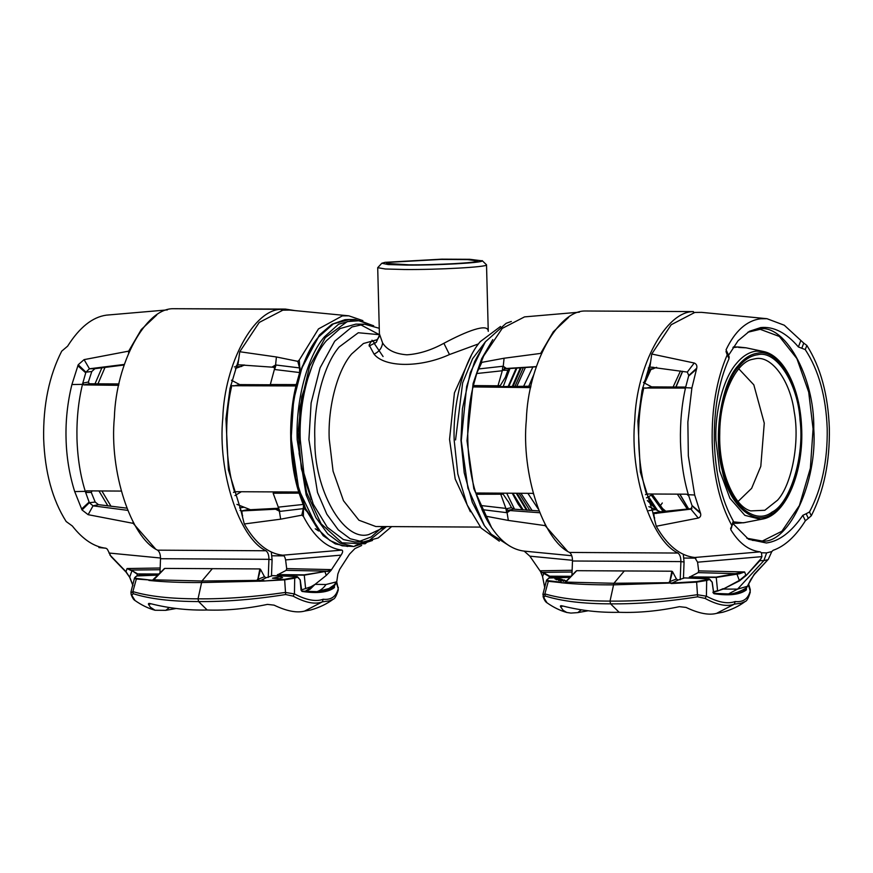 <?xml version="1.0" encoding="UTF-8"?>
<svg xmlns="http://www.w3.org/2000/svg" width="873" height="873" viewBox="0 0 873 873"><rect width="100%" height="100%" fill="white"/><g stroke="black" fill="none" stroke-linecap="round" stroke-linejoin="round"><path stroke-width="1.31" d="M738.045 501.473L751.631 488.334L760.798 466.346L764.268 423.143L753.814 384.829L738.776 368.81M478.546 343.875L449.475 354.547C420.47 367.828 384.687 367.642 374.059 354.132L369.126 345.01L371.145 341.605L376.7 339.881M381.85 263.242L388.092 264.541L406.654 265.086C437.449 265.359 482.813 262.817 482.223 260.841L469.772 259.303L441.782 259.161L385.037 262.337L381.85 263.242L377.703 267.684L385.288 268.982L404.646 269.517C438.006 269.812 487.156 267.062 486.523 264.923L488.258 331.347C488.214 322.694 466.215 331.358 443.877 343.296C431.197 350.215 418.865 354.056 406.883 354.809C395.131 353.925 387.045 349.975 382.603 342.958L379.46 334.021M486.545 264.835L482.169 260.612M477.629 260.962L467.699 259.608L440.887 259.423L389.347 262.315L386.455 263.406L408.979 264.814C436.947 265.065 478.164 262.751 477.629 260.962L477.575 261.016M499.323 541.162L481.187 528.11L467.175 504.965L457.812 473.93L454.189 440.385C452.618 403.097 463.879 360.505 480.292 341.616L500.513 326.48M391.639 526.605L378.184 537.964L363.255 541.947L350.182 538.75L338.277 529.867L326.84 514.208L317.521 492.514L308.922 439.588L311.115 402.977L320.075 367.849L334.719 341.19L351.939 326.971L364.51 324.189L379.286 328.303M355.878 324.134L340.132 328.532L326.349 340.765C309.937 359.654 298.675 402.246 300.247 439.534L303.869 473.079L313.221 504.114L327.244 527.248L343.395 539.558L354.536 541.904M358.923 541.587L371.276 536.884L382.963 526.561M378.958 334.435L360.123 324.494M373.677 325.771L355.093 319.529L349.353 319.496L333.377 323.883L318.449 337.087L302.211 366.573L293.612 400.14L291.08 439.719L295.663 478.459L305.965 509.777L317.674 528.885M319.027 336.378L318.667 336.825C301.556 356.511 289.814 400.903 291.451 439.774L298.806 489.666L317.958 529.256L329.907 540.485L342.151 545.821L353.838 546.498L372.487 540.463M355.071 545.669L364.325 541.937M372.411 325.367L359.862 320.675L347.279 321.591L325.345 337.567L309.599 366.289L299.81 407.833L299.133 453.513L306.707 492.852L321.1 523.778L342.009 542.82L365.089 543.792L386.51 526.583M355.093 319.529L338.582 324.232L324.407 336.858C307.296 356.544 295.565 400.936 297.191 439.806L306.172 494.98L315.873 517.591L327.801 533.916L340.208 543.159L353.838 546.498M485.224 342.074L470.351 372.476L462.428 408.728L460.955 440.167L464.218 472.773L472.282 502.281L484.209 525.393M511.338 321.45L506.111 323.337L485.464 341.736L474.617 361.662L466.629 386.521L461.26 440.712L467.917 488.094L484.45 525.732L491.27 534.2L510.094 546.312M476.352 493.005L476.734 494.205M492.798 339.608L481.656 358.705L473.09 383.596L467 440.745L473.821 488.716L491.75 527.947M235.383 368.504L244.647 365.045L239.999 364.903L271.961 367.14L275.584 364.979L270.314 384.535L296.285 384.6L299.668 372.553L299.57 368.111L297.791 361.346L276.414 356.97L239.769 351.743L259.237 322.443L282.852 310.155L289.596 310.079L348.774 315.819L362.906 320.631M119.001 383.934L89.308 383.771L88.38 382.014L91.785 371.516L94.906 368.69L124.141 365.001M233.495 492.383L236.365 491.717L298.741 492.023C289.116 461.992 287.97 418.069 295.969 385.942L271.852 385.539L275.148 384.807L239.726 384.611L231.454 380.213M275.148 384.807L274.951 385.571M241.308 491.739L234.968 495.58M92.112 490.79L91.272 492.416L95.201 502.062L98.463 504.659L126.825 508.151M278.509 508.25L250.431 509.723L236.921 504.376M132.925 585.663L129.684 577.293L125.93 571.957L111.1 556.581L107.314 549.161L105.949 548.233C94.12 546.902 82.913 539.492 72.328 525.983L66.173 521.53C52.369 499.738 44.861 472.086 43.65 438.562C43.104 404.974 49.128 375.848 61.71 351.164L67.625 346.166C79.476 327.43 92.396 317.085 106.397 315.142L167.42 309.893M155.35 548.724L133.187 523.353L88.14 514.677L82.029 509.952L74.696 491.575C69.382 474.639 66.501 457.048 66.053 438.824C65.551 420.611 67.494 402.518 71.902 384.556L78.221 364.739L84.081 359.632L128.68 351.132L141.306 329.514L156.638 315.098M98.878 547.546L105.949 548.233M133.034 521.77L133.187 523.353M242.203 513.608L241.101 511.272L244.287 523.975L280.659 519.173L301.818 515.179L303.378 516.358C314.116 536.993 326.971 548.244 341.965 550.11C343.122 550.787 342.827 552.456 341.059 555.13L330.976 570.473L304.361 575.154L277.363 574.947L277.385 575.765M250.431 509.723L241.101 511.272L242.061 512.909L241.592 510.945L277.778 509.101M277.363 574.947L286.191 570.342L327.353 571.16L304.241 574.838L277.483 574.598M244.287 523.975C255.254 543.17 268.076 553.58 282.754 555.206C283.954 555.163 284.904 556.723 285.602 559.909L286.682 568.607L286.191 570.342M282.754 555.206L341.965 550.11M347.716 546.465L335.254 543.846L323.163 535.706L303.498 505.358L303.378 516.358M314.018 592.341C318.972 591.621 322.966 589.013 326 584.506L315.088 584.343L326.316 575.383L330.976 570.473M326 584.506L336.749 581.778L337.862 574.008L339.63 569.447L349.516 554.126L354.929 548.571L361.662 545.483M303.891 508.719L303.247 508.643L301.818 515.179M303.498 505.358L303.247 508.643L279.851 511.392L273.151 493.223L300.301 493.136L273.151 493.223M276.686 509.199L279.415 511.414L278.225 507.158L303.127 504.452L299.133 493.278M277.92 509.057L278.4 507.573M275.682 509.286L279.851 511.392M248.434 509.483L241.592 510.945L240.064 510.421M98.463 504.659L93.04 505.838L127.709 510.356M95.201 502.062L89.341 502.684L93.04 505.838L88.14 514.677M118.706 385.331L83.743 384.906L82.793 383.16L82.498 384.349C78.406 401.122 76.562 419.215 76.966 438.65C77.577 458.063 80.36 475.632 85.303 491.368L85.652 492.481L91.272 492.416M86.492 490.866L85.652 492.481L89.341 502.684L82.029 509.952M86.525 490.866L121.227 491.073M298.741 492.023L299.363 492.012M85.303 491.368L74.696 491.575M279.415 511.414L280.659 519.173M234.575 491.946C225.169 461.621 224.034 418.08 231.792 385.724L295.969 385.942M128.593 353.129L128.68 351.132M238.285 362.099L237.26 364.816L238.143 363.135L239.769 351.743M239.628 364.903L237.26 364.816L238.143 363.135L237.772 365.176L236.343 365.7M297.791 361.346L299.286 360.025L318.47 328.914L342.336 315.884L348.785 315.819M348.971 319.496L344.999 319.693L331.936 324.276L319.398 335.025L299.996 371.571L299.286 360.025M300.214 368.002L276.021 365.012L274.624 369.508L299.668 372.553L299.996 371.571M297.453 384.447L296.285 384.6M271.961 367.14L273.926 367.347L274.777 369.028M272.965 367.249L275.584 364.979L276.414 356.97M94.906 368.69L89.45 368.777L124.337 364.423M91.785 371.516L85.925 372.171L89.45 368.777L84.081 359.632M88.38 382.014L82.793 383.16L85.925 372.171L78.221 364.739M82.498 384.349L71.902 384.556M243.971 507.246L239.562 507.944M230.712 385.255L231.792 385.724M234.357 366.889L241.625 366.474M160.097 569.72L131.114 570.069L137.672 573.921L158.526 574.019M160.163 568.007L127.043 568.541L131.114 570.069L137.345 574.227L136.963 575.831M137.672 573.921L142.135 574.761L158.199 574.379M109.791 554.868L126.018 571.695L127.043 568.541L130.819 570.407M132.063 570.451L129.695 577.064L132.914 585.401M126.018 571.695L129.826 577.468L126.018 571.695L111.624 557.094M301.152 590.017L310.984 586.754L315.088 584.343M304.241 574.838L305.615 588.675M305.266 591.578L310.21 589.144L314.913 584.474M331.173 570.233L327.397 571.499M324.854 571.52L326.316 575.383M304.917 591.534L314.247 584.965M334.741 585.357L336.727 581.887L338.211 588.729C336.127 596.619 331.107 600.133 323.163 599.249C315.917 601.934 306.347 600.155 294.441 593.924L293.088 596.117C305.332 602.763 315.098 604.673 322.377 601.857L323.163 599.249M336.749 581.778L333.257 585.969L328.957 588.533L336.192 583.633M336.116 583.775L336.651 582.302M329.787 588.184L334.785 585.325M173.072 308.715C145.507 308.42 116.065 362.95 114.374 417.425C109.125 471.06 130.786 537.648 157.566 550.165L265.97 550.765C239.202 538.248 217.53 471.66 222.79 418.025C224.481 363.55 253.923 309.02 281.488 309.315L173.072 308.715L285.406 309.086L281.488 309.315L281.521 310.341L281.488 309.315L173.083 308.715M242.65 515.867L228.366 469.794L225.943 418.767L230.025 388.42L238.624 359.709M271.481 576.115L272.092 559.735L271.317 552.052M159.999 572.502L160.512 558.72C160.523 554.519 159.541 551.671 157.566 550.165M160.512 558.72L268.928 559.32C268.939 555.119 267.956 552.271 265.97 550.765M272.092 559.735L268.928 559.32L268.251 577.479M294.954 310.602L285.406 309.086M304.568 611.1L322.377 601.857L329.241 600.897L333.246 599.205C327.004 603.887 319.507 607.477 310.766 609.976L304.568 611.1C296.82 613.13 286.65 611.144 274.067 605.142L267.444 604.389C246.459 608.797 226.369 610.674 207.185 610.009L198.586 601.562C225.321 601.835 254.338 599.489 285.646 594.524L293.088 596.117M334.414 587.594L333.835 586.307L334.424 586.11L334.414 587.594C328.062 592.418 317.281 593.695 302.047 591.436L301.043 590.072L300.116 579.825L297.868 577.086L294.703 578.188L294.048 577.544L284.631 579.312L263.897 581.069L201.314 582.564C181.158 582.662 163.688 581.953 148.901 580.436L152.088 580.654L153.713 579.825L201.947 581.003L198.04 598.823C224.841 599.107 253.934 596.99 285.318 592.44L294.441 593.924L294.703 578.188L284.631 579.847L259.226 581.254L257.622 580.403L260.547 569.403L259.87 568.934L212.325 568.672L201.947 581.003L257.622 580.403L259.87 568.934M285.646 594.524L284.631 579.312M263.995 580.578L258.212 580.283M259.226 581.254L266.101 577.762L272.529 575.645L296.896 576.54L294.048 577.544M338.288 587.289L338.211 588.729L336.509 582.88M301.731 591.108L301.043 590.072M299.985 579.617L296.896 576.54M257.349 579.486L264.486 576.737L266.101 577.762M279.556 578.69L272.463 578.199L280.124 576.726L282.546 577.631L279.556 578.69M260.547 569.403L264.486 576.737M153.713 579.825L164.79 568.41L212.325 568.672M131.114 593.018L132.871 591.599C148.977 596.401 170.693 598.813 198.04 598.823L198.586 601.562C171.272 601.53 149.469 598.911 133.176 593.673L131.736 595.222L135.064 600.559C141.644 605.164 148.301 608.394 155.056 610.26L150.385 607.215L148.563 604.443L148.901 603.45M135.075 600.559L135.097 600.58C133.624 599.806 132.292 597.699 131.092 594.24L131.736 595.222M169.176 607.673L165.805 610.336L155.056 610.26M151.018 603.789L148.563 604.443C148.083 603.407 148.847 603.167 150.865 603.745C169.253 608.372 188.022 610.467 207.185 610.009M133.176 593.673L132.871 591.599L136.341 579.028L152.524 580.196L164.146 568.869M136.875 578.493L136.341 579.028C134.3 578.657 133.929 578.09 135.239 577.304L135.915 576.671C134.628 577.522 134.955 578.133 136.875 578.493L149.359 579.945M152.088 580.654L153.037 580.098M157.533 575.1L137.388 575.645L135.544 576.802L134.507 578.046L130.95 592.003L131.092 594.24M136.897 576.027L135.915 576.671M137.41 575.918L157.522 575.121M165.805 610.336L176.139 608.492M539.001 510.934L513.553 509.145L511.491 507.628L508.151 501.298M648.89 506.656L660.403 511.764L652.818 513.008M691.983 508.588L660.403 511.764M646.446 497.872L653.277 494.02M533.207 493.354L475.818 493.005C466.193 462.974 465.047 419.04 473.046 386.925L530.98 386.215M643.423 382.505L651.705 386.892L685.621 387.077M648.126 370.709L656.627 367.326M536.284 366.78L509.876 368.548L507.89 370.217L505.402 377.234L500.327 385.517L497.981 385.801L502.291 370.763L476.745 373.524L473.362 385.582L497.981 385.801M728.824 356.861L729.031 358.639C718.654 381.992 713.765 409.775 714.354 442.011C715.445 474.181 721.753 500.513 733.276 521.028L733.156 522.403M802.811 515.343L806.15 513.739L808.333 518.344L805.375 520.777L802.811 515.343C791.473 531.995 779.327 541.205 766.374 542.984L748.565 539.274L733.047 523.669M729.261 357.166L726.052 349.811L728.606 355.235L738.089 340.721L749.416 331.293L760.732 327.571C773.696 326.273 786.257 332.744 798.402 346.952L805.244 349.593C818.699 370.119 826.011 396.462 827.2 428.621C827.702 460.857 821.799 488.64 809.5 511.982L806.15 513.739M746.721 587.627L750.9 579.334L754.381 574.434L768.305 559.32L771.808 551.55L773.118 550.317C784.805 546.247 795.565 536.404 805.375 520.777M684.312 388.19L685.84 386.499L685.556 387.688C681.748 404.461 680.056 422.565 680.471 442C681.071 461.402 683.701 478.971 688.361 494.707L694.679 495.002L688.339 455.935L687.859 422.15L691.885 387.994L696.752 368.166C697.243 365.656 696.403 363.943 694.221 363.015L651.749 354.023L671.217 324.723L694.832 312.436L701.565 312.359L766.963 318.7L760.503 318.765C746.491 320.707 735.011 331.063 726.052 349.811M694.679 495.002L700.55 513.379C701.172 515.659 700.419 517.22 698.28 518.06L656.256 526.255C667.234 545.45 680.056 555.861 694.722 557.487L760.143 551.856C748.728 550.525 738.929 543.115 730.756 529.627L731.76 526.965M730.756 529.627L731.225 527.499L730.57 528.263M733.276 521.028L731.225 527.499L733.604 522.174M731.683 525.219C719.81 503.437 713.317 475.785 712.204 442.273C711.56 408.684 716.569 379.537 727.22 354.842L725.987 351.503M801.818 348.196L803.738 343.111L784.281 325.225L766.963 318.7M803.738 343.111L806.827 345.402C820.631 367.195 828.139 394.847 829.35 428.37C829.896 461.959 823.872 491.095 811.29 515.779L808.333 518.344M689.332 577.228L698.171 572.623L739.366 573.779L716.34 577.435L689.332 577.228L689.354 578.046M694.722 557.487L697.582 562.19L698.662 570.887L698.171 572.623M691.154 509.09L653.124 513.673L656.256 526.255M653.124 513.673L654.084 515.288L653.571 513.226L656.169 513.455L662.738 511.982M545.003 524.04L545.167 525.633L508.326 520.428L485.857 516.194L485.584 517.362C496.311 537.997 509.177 549.248 524.16 551.114L529.856 556.166L540.551 571.629L549.313 576.507L570.167 576.66M567.319 551.016L545.167 525.633M481.831 509.265L485.541 517.296L482.016 509.701L485.857 516.194M544.785 587.878L542.57 576.573L540.551 571.629M480.576 506.34L476.211 494.26L503.175 494.205L476.211 494.26M685.84 386.499L688.764 375.51L687.302 372.084L649.283 366.955L650.156 365.296L651.749 354.023M650.298 364.281L649.283 366.955L650.156 365.296L649.752 367.457L648.323 367.98M568.618 317.379L553.286 331.795L540.649 353.412L504.081 358.236L481.82 362.36L481.492 361.04L483.609 356.075L477.062 372.542L481.492 361.04M579.399 312.174L524.531 316.888L502.204 328.412L483.609 356.075M477.062 372.542L481.82 362.36M771.808 551.55L766.625 552.893L763.897 560.575L767.924 559.724L754.283 574.118L746.557 587.747C740.435 591.588 734.226 593.804 727.907 594.382L727.045 594.48M747.954 586.132L737.576 589.122L727.558 594.426M761.18 558.469L746.273 575.405L739.486 580.851L723.237 589.068L737.576 589.122L763.897 560.575L759.859 560.684L761.922 556.636L761.474 552.784L760.143 551.856M524.226 551.125L571.782 555.73L524.16 551.114M539.732 512.746L507.955 510.399L505.893 508.402L480.205 505.434L482.322 509.636L506.646 512.647L505.893 508.402L500.829 494.489M507.868 501.135L503.175 494.205M509.035 510.487L507.082 512.669L506.067 508.839L511.491 507.628M510.105 510.574L507.082 512.669L508.326 520.428M507.955 510.399L513.553 509.145M688.361 494.707L692.18 506.024L690.892 509.155L698.28 518.06M688.699 495.82L686.756 494.183L648.159 493.998M648.333 493.998L646.555 494.227C637.137 463.901 636.002 420.36 643.772 388.005L642.692 387.536M684.628 388.081L643.772 388.005M530.675 387.612L473.046 386.925M478.339 368.984L502.804 366.267L502.291 370.752L502.804 366.267M536.338 366.605L505.325 368.537L503.252 366.245L504.081 358.236M505.325 368.537L502.444 370.294L507.89 370.217M506.373 368.439L503.252 366.245M504.245 368.624L509.876 368.548M653.877 367.38L651.585 367.184M685.556 387.688L691.885 387.994M648.737 510.661L655.95 509.526M646.555 494.227L645.463 494.664M653.604 368.755L649.599 368.984M698.662 570.887L744.636 571.957L716.209 577.118L689.463 576.878M716.209 577.118L717.562 590.639L713.088 591.938M739.366 573.779L744.636 571.957L745.826 575.121L739.333 580.447L723.237 589.068L713.143 592.429M723.117 588.664L717.617 591.086M736.823 573.801L739.486 580.851M759.859 560.684L746.273 575.405M572.077 572.011L543.082 572.35L549.641 576.202L570.495 576.3M549.641 576.202L548.931 578.112M540.42 571.4L542.799 572.688M544.043 572.732L542.57 576.573M693.468 311.596L585.052 310.995L693.468 311.596C665.903 311.301 636.45 365.842 634.769 420.317C629.509 473.941 651.171 540.529 677.95 553.046L569.534 552.445C542.755 539.929 521.094 473.341 526.354 419.717C528.045 365.241 557.487 310.701 585.052 310.995L693.468 311.596L693.489 312.621L693.468 311.596M680.22 579.759L680.896 561.601L684.061 562.016L683.45 578.395M677.95 553.046C679.925 554.551 680.907 557.4 680.896 561.601L572.481 561.001L571.968 574.783M684.061 562.016L683.286 554.333M572.481 561.001C572.492 556.799 571.509 553.951 569.534 552.445M650.625 361.913L642.004 390.657L637.912 421.059L640.356 472.118L654.652 518.224M581.145 609.954L577.773 612.617L588.107 610.784M577.773 612.617L570.898 613.086L566.784 612.464L563.183 610.358L560.542 606.724C560.051 605.687 560.826 605.447 562.845 606.026C581.232 610.653 600.002 612.748 619.153 612.3C638.349 612.955 658.428 611.078 679.412 606.67L686.036 607.422C698.629 613.424 708.8 615.41 716.547 613.381L722.746 612.257C731.487 609.758 738.984 606.168 745.226 601.486L741.21 603.178L734.357 604.138L735.142 601.53C743.087 602.414 748.106 598.9 750.191 591.01L750.245 589.515M750.267 589.57L750.191 591.01L748.477 585.161M671.839 571.215L669.591 582.684L613.915 583.284L610.02 601.104C636.821 601.388 665.903 599.271 697.298 594.72L706.41 596.204L706.683 580.469L696.599 582.127L671.206 583.535L669.591 582.684L672.516 571.684L671.839 571.215L624.304 570.953L613.915 583.284L565.693 582.105L576.758 570.691L624.304 570.953M619.153 612.3L610.554 603.843C637.29 604.116 666.317 601.77 697.614 596.805L705.057 598.398L706.41 596.204C718.315 602.435 727.896 604.214 735.142 601.53M712.935 592.494L714.016 593.716C729.25 595.975 740.042 594.699 746.393 589.875L746.393 588.391L745.116 588.675M713.699 593.389L712.095 582.105L709.847 579.366L706.683 580.469L706.017 579.825L696.599 581.593L671.315 583.077L670.18 582.564M713.841 593.411L724.208 594.426L733.495 594.098L741.177 592.221L746.393 589.875M742.847 589.952L745.913 589.57L745.815 588.588M711.953 581.898L708.876 578.832L706.017 579.825M543.093 595.299L544.85 593.88C560.946 598.682 582.673 601.093 610.02 601.104L610.554 603.843C583.24 603.81 561.437 601.191 545.145 595.964L543.704 597.503L547.065 602.861C553.613 607.444 560.28 610.674 567.024 612.54M562.987 606.069L560.542 606.724L560.87 605.731M549.073 578.013L546.476 580.327L542.93 594.284L543.704 597.503M545.145 595.964L544.85 593.88L548.32 581.309L564.056 582.935L565.628 581.985M675.964 582.858L613.293 584.855C593.138 584.943 575.667 584.233 560.87 582.717L564.056 582.935M548.855 580.774L548.32 581.309C546.269 580.938 545.909 580.37 547.218 579.585L547.884 578.952C546.607 579.803 546.924 580.414 548.855 580.774L561.339 582.226M569.491 577.402L549.346 577.948L547.884 578.952M565.693 582.105L576.115 571.149M557.072 578.854L554.912 578.875L557.083 579.279M556.57 579.345L561.11 579.061L556.046 579.508L559.462 578.603L556.581 579.77M558.251 580.054L562.398 579.847M562.452 579.497L558.305 580.152M560.03 580.512L564.362 579.978L562.867 580.72M560.87 580.84C559.757 580.294 560.422 580.119 562.856 580.305M563.292 580.48L565.475 580.567L562.878 580.992M561.088 581.112L562.408 580.392L560.63 580.883M559.036 580.556L561.699 579.432L558.731 580.447M561.928 579.978L561.699 579.432M705.057 598.398C717.3 605.044 727.067 606.953 734.357 604.138L716.547 613.381M697.614 596.805L696.599 581.593M671.206 583.535L678.081 580.043L684.508 577.926L708.876 578.832M669.329 581.767L676.455 579.017L678.081 580.043M672.516 571.684L676.455 579.017M557.443 578.734L557.531 579.29M563.314 580.589L563.423 581.44M750.758 510.901L764.835 510.279L777.559 500.185C791.866 484.668 799.941 441.902 794.234 411.87C790.294 380.726 771.416 355.005 755.254 358.738L751.598 359.512C735.699 363.19 719.778 396.517 719.756 433.237C718.446 471.18 734.313 506.984 750.758 510.901M757.829 354.722C750.9 355.595 744.483 359.654 738.569 366.889C721.993 384.207 713.885 436.958 722.822 469.259C729.304 503.797 754.676 525.884 772.048 512.102C790.24 503.405 804.677 456.153 800.072 420.426C798.129 383.705 776.359 349.844 757.829 354.722M762.38 519.097C786.366 515.19 804.251 470.831 801.556 426.362C799.908 388.234 783.79 355.3 763.308 351.459L756.236 351.132C749.012 352.048 742.301 356.293 736.125 363.845C723.411 378.467 714.703 411.434 715.915 440.298L719.712 470.907L729.926 498.297L744.833 515.321L760.645 519.37L762.38 519.097L743.294 522.829L733.626 521.89M763.308 351.459L746.066 347.814L738.7 347.476M738.165 365.601C721.284 383.236 713.012 436.991 722.124 469.892C728.726 505.096 754.578 527.587 772.278 513.553C790.807 504.692 805.517 456.546 800.825 420.142C798.85 382.734 776.664 348.24 757.786 353.194C750.736 354.1 744.189 358.236 738.165 365.601M746.066 347.814L738.351 346.985L732.949 347.607M732.676 522.774L737.369 523.287L745.095 522.545M679.914 494.151L688.71 509.046M682.653 371.309L676.018 387.023M682.511 371.287L675.833 387.023L682.5 371.287M688.579 509.057L679.74 494.151L688.611 509.057M680.471 370.96L673.105 387.001M677.339 494.14L687.422 509.221M664.931 511.785L652.273 494.347M663.393 511.927L651.214 495.002M650.549 370.305L644.885 382.701M648.934 497.283L657.718 510.694M649.588 370.556L644.099 382.538M648.268 497.588L656.07 509.625M666.361 511.654L659.933 506.405L651.465 494.805M653.855 507.017L647.33 500.545M533.381 494.02L533.054 493.354M528.809 386.204L534.047 373.993M523.691 386.182L532.912 366.944M538.248 508.992L527.87 493.321M525.47 367.369L516.892 386.139M520.908 493.278L532.115 510.541M523.407 367.511L515.081 386.128M519.009 493.267L529.78 510.389M521.246 367.653L513.215 386.117M517.045 493.256L527.27 510.225M520.624 367.697L512.549 386.117M516.423 493.256L526.757 510.192M523.2 509.93L512.877 493.234M508.959 386.095L516.969 367.969M522.37 509.865L518.191 504.201L512.222 493.223M508.337 386.095L516.249 368.024M509.952 368.537L503.394 386.062M506.7 493.19L514.557 509.232M495.635 385.779L495.351 386.794M498.57 493.147L498.952 494.194M497.13 493.136L497.501 494.183M494.183 385.768L493.911 386.794M496.606 493.136L496.999 494.183M495.056 494.173L494.62 493.114M490.833 386.783L491.161 385.735M481.961 386.783L482.278 385.659M485.781 494.14L485.366 493.059M107.914 505.936L98.955 490.942M95.026 383.804L101.923 367.697M111.057 506.34L101.868 490.953M97.972 383.825L105.066 367.271M278.662 491.925L279.185 492.972M278.76 384.556L278.4 385.604M282.83 491.946L283.354 493.005M283.038 385.648L283.398 384.567M288.505 493.038L288.003 491.968M283.812 385.659L284.172 384.567M288.723 493.049L288.243 491.968M284.151 385.659L284.511 384.567M289.956 493.049L289.465 491.979M285.34 385.67L285.7 384.567M290.076 493.059L289.694 491.979M286.464 385.68L286.759 384.578M318.656 531.002L315.24 528.765M291.527 493.07L291.135 491.99M287.904 385.702L288.21 384.578M294.627 493.092L294.223 492.001M290.884 385.735L291.2 384.589M293.503 384.589L293.164 385.757M296.733 492.012L297.169 493.103M470.361 511.742L455.204 479.026L449.551 439.392L454.429 392.872L471.224 355.573M455.564 439.948L462.635 382.887L472.588 358.694L485.344 341.9M385.91 526.572L368.788 534.549C343.526 542.1 313.854 489.644 314.837 439.163C313.374 404.352 323.883 364.587 339.204 346.952L358.301 332.744L379.46 334.697M480.336 527.096L375.805 526.517L358.923 520.221L343.471 500.709L333.071 471.169L329.197 438.726C327.844 406.742 337.502 370.207 351.59 354.012L363.43 343.515L376.896 339.75M443.877 343.296L449.475 354.547M382.603 342.958C381.883 348.098 379.035 351.819 374.059 354.132M377.703 267.684L379.439 335.156L376.296 342.303L369.137 346.046M160.523 558.022L108.961 553.024M285.602 559.909L341.059 555.13M89.101 502.106L81.549 509.068M371.985 340.219L374.975 343.504M374.506 343.853L383.072 356.533M83.743 384.906L89.308 383.771M239.726 384.611L233.593 385.975M85.718 372.804L77.795 365.711M286.682 568.607L331.631 569.622M271.972 555.785L283.943 555.85M330.878 587.671L333.944 587.289L330.31 589.471L321.526 591.818L310.875 592.08L301.872 591.13M333.835 586.307L333.137 586.394M756.847 329.492L760.197 329.307L779.36 336.454L796.885 358.585L808.693 392.097L813.079 428.916L810.351 468.288L799.384 505.554L781.87 531.253L762.38 541.02L752.384 540.354M760.197 329.307L747.812 332.242L757.448 329.339C783.823 321.46 814.793 376.219 813.778 428.905C817.543 481.023 789.618 542.766 763.002 541.173L746.851 538.226L759.03 541.205M809.5 511.982L811.29 515.779M800.672 340.95L798.402 346.952M805.244 349.593L806.827 345.402M761.474 552.784L766.625 552.893M697.582 562.19L761.922 556.636M572.492 560.302L529.856 556.166M692.18 506.024L700.55 513.379M691.962 505.445L700.266 512.495M651.705 386.892L645.573 388.256M729.031 358.639L727.22 354.842M687.302 372.084L694.221 363.015M688.764 375.51L696.752 368.166M688.568 376.143L696.512 369.137M572.142 570.276L540.049 570.778M695.912 558.131L683.941 558.065M737.369 523.287L733.2 523.265M738.351 346.985L733.375 346.952M649.436 370.589L644.001 382.527M648.159 497.621L655.514 509.21M662.312 502.979L660.523 505.423M520.439 367.708L512.429 386.117M516.27 493.256L526.452 510.17M493.212 385.757L492.929 386.794M496.202 493.125L496.584 494.183M303.913 508.206L306.663 511.262M287.686 493.038L287.293 491.968M283.943 385.659L284.249 384.567M311.312 499.411L301.392 468.877L298.02 432.702L301.796 396.571L312.043 366.147M379.439 335.156C379.166 337.174 378.129 338.811 376.35 340.055M363.266 541.947L354.591 541.904M355.791 324.134L364.467 324.189M317.379 528.536L317.958 529.245M485.464 341.736L484.984 342.412M483.98 525.055L484.45 525.732M314.356 592.298L329.012 588.511M321.504 591.818L301.807 591.108L300.236 579.868L297.126 576.529M272.638 575.623L297.104 576.529M153.637 579.694L164.364 568.563M333.246 599.216C334.839 598.823 336.531 595.681 338.331 589.777M727.896 594.382L727.111 594.48M745.226 601.497C746.808 601.104 748.499 597.961 750.3 592.058M748.794 584.517L750.256 589.559M712.204 582.149L713.776 593.389L733.495 594.098M684.607 577.904L709.072 578.81L712.204 582.16M547.044 602.839C545.592 602.086 544.261 599.98 543.061 596.521M576.333 570.855L565.017 582.389M569.512 577.38L549.084 578.002"/></g></svg>
